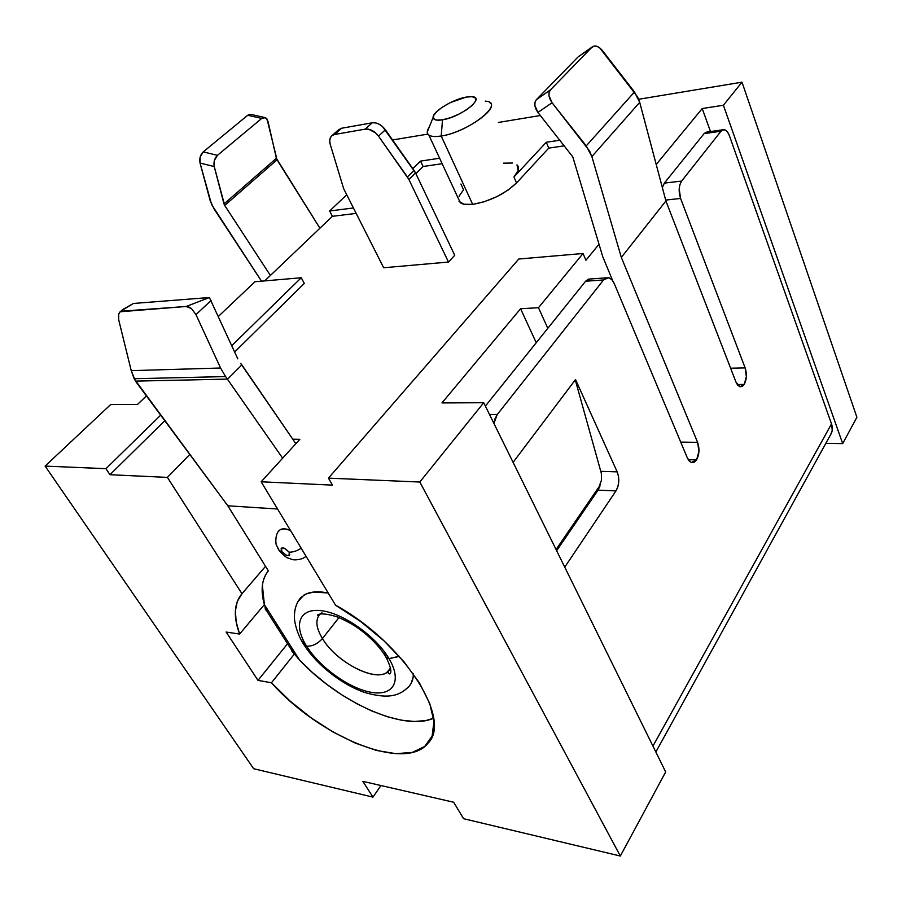 <?xml version="1.0" encoding="UTF-8"?>
<svg xmlns="http://www.w3.org/2000/svg" width="902" height="902" viewBox="0 0 902 902"><rect width="100%" height="100%" fill="white"/><g stroke="black" fill="none" stroke-linecap="round" stroke-linejoin="round"><path stroke-width="1.35" d="M301.189 548.202C296.803 551.032 292.767 552.34 289.114 552.137C289.756 556.996 287.298 556.771 281.751 551.46L279.225 550.716L277.534 547.74L279.225 550.716L281.751 551.46L286.25 555.328L289.068 555.587L289.734 554.843L289.114 552.137L284.592 548.258L281.774 548.01L281.108 548.766L281.751 551.46C281.086 546.589 283.532 546.815 289.114 552.137C292.767 552.34 296.803 551.032 301.189 548.202M390.465 668.145L386.8 672.464C374.071 682.013 335.86 661.561 322.431 638.548C317.617 643.893 312.351 646.441 306.624 646.182C319.86 667.412 349.356 688.564 371.218 692.308C393.238 696.355 402.416 681.1 389.021 658.64L386.18 657.592L384.184 654.243M406.114 688.88C410.917 685.621 413.33 680.593 413.341 673.794L413.127 677.267L410.996 683.693L409.249 686.14C400.206 695.363 389.664 699.524 365.479 692.702C342.557 685.306 316.737 664.797 304.402 645.415C296.927 634.568 293.973 620.621 294.447 616.122C294.492 608.658 296.657 602.423 300.93 597.417M399.169 656.239L389.021 658.64C402.416 681.1 393.238 696.355 371.218 692.308C349.356 688.564 319.86 667.412 306.624 646.182L304.301 645.347L302.576 642.574M302.982 639.586L304.301 645.347L306.624 646.182C312.351 646.441 317.617 643.893 322.431 638.548C316.388 628.457 315.294 620.655 319.161 615.141C315.294 620.655 316.388 628.457 322.431 638.548L338.983 617.566L322.431 638.548C336.694 663.15 378.536 683.896 388.773 670.772L390.51 668.405M388.773 670.772C387.849 672.926 388.21 673.974 389.844 673.918C391.942 672.373 390.746 666.95 386.281 657.659C381.354 649.09 373.778 640.623 363.551 632.257C358.173 628.187 352.964 623.778 337.596 617.013C327.358 613.788 320.751 613.078 317.752 614.871C317.549 616.077 318.259 615.908 319.872 614.341L321.89 612.751M696.569 459.885L688.192 459.67L696.569 459.885L698.949 451.474L697.596 442.363C699.704 448.666 699.366 454.507 696.569 459.885L691.304 462.568L687.471 458.216L689.421 461.317L691.834 462.703L694.337 462.196L696.569 459.885M579.084 56.274L592.287 46.87C595.32 45.044 598.646 46.216 602.277 50.399L634.478 91.97L639.71 102.343L665.913 200.977L621.331 257.42L591.87 156.576L639.71 102.343L591.87 156.576L586.232 145.887L634.478 91.97L586.232 145.887L552.069 102.738C548.517 97.585 547.988 93.289 550.479 89.85L591.949 47.175L550.479 89.85L536.386 99.66L577.911 57.108L536.386 99.66L550.479 89.85L549.149 92.32L548.98 95.646L552.069 102.738L537.908 112.423L534.863 105.41L535.044 102.118L536.386 99.66C533.883 103.087 534.39 107.338 537.908 112.423L572.781 156.858L602.795 256.822L612.74 280.804L602.795 256.822L572.781 156.858L537.908 112.423L552.069 102.738L589.626 151.085L591.87 156.576L621.331 257.42L697.596 442.363L680.717 442.093L697.596 442.363L621.331 257.42L665.913 200.977L736.021 382.177L737.768 385.255L739.944 386.755L742.211 386.462L744.218 384.432L737.216 384.523L744.218 384.432L746.36 376.641L745.142 367.903C747.048 374.026 746.743 379.539 744.218 384.432L740.001 386.766L736.021 382.177L665.913 200.977L639.71 102.343L637.658 96.999L599.661 47.795L596.786 46.261L594.08 46.047L578.701 56.476M730.62 368.208L745.142 367.903L680.582 198.44L679.183 188.868L679.973 184.391L681.641 181.065L664.357 183.117L662.361 187.582L664.357 183.117L704.079 133.643L664.357 183.117L681.641 181.065L720.991 131.23L681.641 181.065C678.755 185.699 678.405 191.483 680.582 198.44L745.142 367.903L730.62 368.208M240.665 363.438L295.856 443.694L241.871 364.87L227.608 379.111L241.871 364.87L240.665 363.438M118.624 319.477L131.23 370.643L220.562 368.016L131.23 370.643L134.139 378.716L225.59 376.574L220.562 368.016L195.971 314.606L191.483 308.585L188.755 306.928L186.162 306.477L121.973 311.156L120.022 311.912L118.512 314.471M489.775 102.625C499.877 108.353 464.631 132.819 441.213 135.999L442.51 119.819C436.455 120.767 433.332 119.943 433.14 117.35C432.565 111.668 452.883 99.254 466.165 97.089L450.29 102.625L442.69 106.943L436.827 111.476L433.603 115.58L433.501 118.613L436.624 120.113L442.51 119.819L450.29 117.756L458.746 114.227L466.548 109.785L472.456 105.139L475.557 101.024L475.422 98.059L472.107 96.694L466.165 97.089L472.005 96.683C486.088 97.213 461.001 117.102 442.51 119.819L441.213 135.999C469.13 132.166 506.642 101.937 485.208 101.148M458.464 198.812L460.245 202.634C462.625 204.461 466.774 205.047 472.671 204.382L441.213 135.999L472.671 204.382C490.045 201.27 504.669 194.122 516.542 182.937L513.926 176.984C518.797 171.572 519.811 167.535 516.97 164.874M656.216 164.48L702.207 108.544L710.505 131.557L702.207 108.544L723.404 105.252L741.996 82.183L638.684 99.265L741.996 82.183L723.404 105.252L842.693 443.615L825.837 443.356L842.693 443.615L856.9 417.254L741.996 82.183L856.9 417.254L842.693 443.615L723.404 105.252L702.207 108.544L656.216 164.48M655.844 752.02L830.776 434.381C832.602 431.348 832.85 427.864 831.509 423.906L729.425 135.762C727.959 131.872 726.087 129.832 723.821 129.651L720.991 131.23L704.079 133.643L706.198 132.154L704.079 133.643L720.991 131.23L723.088 129.741L725.433 130.091L727.655 132.211L729.425 135.762L831.509 423.906L832.253 430.277L830.753 434.414M590.562 278.966L588.296 279.18L585.612 281.221L547.807 328.317L538.471 307.706L583.042 253.496L585.928 260.261L599.018 244.216L585.928 260.261L583.042 253.496L518.774 259.021L328.452 478.139L419.813 482.029L483.709 402.72L441.957 402.923L520.589 308.743L538.471 307.706L583.042 253.496L518.774 259.021L328.452 478.139L419.813 482.029L620.339 856.032L463.605 818.712L453.672 802.239L362.852 781.369L372.954 797.12L253.654 768.718L45.1 466.097L105.94 468.679L109.943 474.711L167.4 477.395L241.973 593.719L237.294 601.442L235.377 610.947L236.177 621.929L239.605 634.061L226.131 632.043L257.995 680.367L271.446 682.78L290.027 701.023L310.818 717.654L332.838 731.883L355.084 743.011L376.472 750.441L395.922 753.677L412.349 752.392L424.718 746.473L432.137 736.021L433.93 721.465L429.747 703.515L419.599 683.197L403.995 661.786L383.857 640.702L360.507 621.399L335.544 605.186L261.152 481.781L332.455 485.129L328.452 478.139L332.455 485.129L261.152 481.781L335.544 605.186C403.521 642.258 452.781 719.683 427.943 743.282C404.874 772.552 319.15 736.708 271.446 682.78L294.368 654.051L271.446 682.78L257.995 680.367L226.131 632.043L239.605 634.061L264.376 604.588L239.605 634.061C233.212 616.709 234.001 603.258 241.973 593.719L167.4 477.395L189.792 454.461L167.4 477.395L109.943 474.711L105.94 468.679L160.68 415.168L105.94 468.679L45.1 466.097L110.687 404.536L45.1 466.097L253.654 768.718L372.954 797.12L380.971 785.529L372.954 797.12L362.852 781.369L453.672 802.239L463.605 818.712L620.339 856.032L665.676 771.943L483.709 402.72L665.676 771.943L620.339 856.032L419.813 482.029L483.709 402.72L441.957 402.923L520.589 308.743L536.239 342.737L520.589 308.743L538.471 307.706L547.807 328.317L585.612 281.221L603.539 279.958L497.284 414.492L489.504 414.48L497.284 414.492L603.539 279.958L606.2 277.895L609.177 277.872L611.996 279.857L614.239 283.555L687.471 458.216L614.239 283.555C612.74 280.139 610.812 278.177 608.444 277.681L603.539 279.958L585.612 281.221L590.551 278.966L606.392 277.827M299.836 439.33L292.778 439.206L299.836 439.33L261.152 481.781L299.836 439.33M503.564 163.161L512.483 163.036M516.97 164.863L518.199 170.467L513.926 176.984L546.285 142.257L560.018 140.205L546.285 142.257L513.926 176.984L516.542 182.937L548.754 148.108L546.285 142.257L548.754 148.108L564.483 145.808L548.754 148.108L516.542 182.937L508.085 190.096L496.698 196.726L484.227 201.755L472.671 204.382L463.853 204.213L459.095 201.349M540.366 115.512L498.434 122.446L540.366 115.512M427.875 134.105L392.573 139.957L427.875 134.105M346.751 194.764L329.636 210.978L353.426 207.967L329.636 210.978L332.387 216.322L264.692 280.905L332.387 216.322L329.636 210.978L346.751 194.764M412.823 168.663L420.569 161.097L439.624 158.245L420.569 161.097L423.117 166.498L415.867 173.635L423.117 166.498L420.569 161.097L412.823 168.663M265.538 566.309L241.973 593.719L265.538 566.309M268.356 570.842C265.03 574.867 263.034 579.76 262.392 585.533L264.387 604.622L299.588 660.117L312.509 672.576L326.569 684.167L341.43 694.63L356.718 703.695L372.064 711.103L387.059 716.65L401.311 720.157L414.424 721.487L426.003 720.518L433.591 718.217C403.679 731.736 339.332 702.478 299.588 660.117L293.342 652.71L299.588 660.117L264.387 604.622C260.419 590.438 261.749 579.185 268.356 570.842L227.834 505.808L268.356 570.842M277.557 508.999L227.834 505.808L277.557 508.999M300.761 597.586L306.319 593.877L313.817 592.028L328.193 592.997C317.786 590.945 309.679 591.656 303.884 595.128L297.863 601.702M278.605 531.21L280.443 529.542L284.705 528.865L290.444 530.376C286.024 528.572 282.597 528.358 280.161 529.699L278.628 531.188M485.377 406.092L547.807 328.317L485.377 406.092M231.758 345.68L301.245 277.748L254.973 281.74L218.385 316.422L254.973 281.74L301.245 277.748L304.301 283.431L234.644 351.983L304.301 283.431L301.245 277.748L231.758 345.68M146.417 395.933L137.555 404.4L110.687 404.536L137.555 404.4L146.417 395.933M287.546 643.746L257.995 680.367L287.546 643.746M441.213 135.999C435.271 136.935 431.156 136.619 428.856 135.075C426.635 133.395 426.736 130.779 429.172 127.238L427.255 131.996C427.48 135.976 432.137 137.318 441.213 135.999M282.664 458.182L225.59 376.574L134.139 378.716L227.834 505.808L135.447 381.118L227.608 379.111L135.447 381.118L131.23 370.643L118.692 319.77L118.737 313.772L120.203 311.765L186.162 306.477L209.388 297.536L133.406 303.455L121.454 310.716L121.973 311.156L121.578 310.559L123.326 309.194L133.406 303.455L209.388 297.536L237.79 358.861L209.388 297.536L186.162 306.477L191.483 308.585L195.971 314.606L211.102 300.501L195.971 314.606L220.562 368.016L225.59 376.574L282.664 458.182M291.662 647.625L293.184 652.62L266.744 610.981L264.387 604.622L266.891 611.06L265.425 609.572L265.075 607.418M291.842 651.154L293.184 652.62M599.977 486.043L598.06 490.147L556.647 550.705L598.06 490.147L615.953 490.913L617.859 486.776L618.749 481.713L618.524 476.481L617.182 471.87L575.532 379.539L513.103 462.354L575.532 379.539L617.182 471.87C619.651 478.635 619.246 484.983 615.953 490.913L564.742 567.144L615.953 490.913L598.06 490.147L600.518 483.9M831.509 423.906L652.947 746.123L831.509 423.906M493.89 423.376L494.916 418.956L497.284 414.492L493.89 423.376M665.676 200.086L680.582 198.44L665.676 200.086M600.777 471.34L617.182 471.87L600.777 471.34M601.544 479.999L601.33 473.302L575.273 379.877L601.33 473.302L601.544 479.999L599.075 486.73L556.06 549.532L599.075 486.73L601.544 479.999M264.241 117.384L251.511 114.531L247.734 115.264L261.738 118.41L265.492 117.655L268.007 121.42L276.373 158.29L224 203.942L224.699 205.464L214.236 166.554C213.436 162.044 214.507 158.301 217.438 155.336L261.738 118.41L217.438 155.336L203.232 151.886L247.734 115.264L203.232 151.886L217.438 155.336L214.417 160.364L214.236 166.554L200.052 163.048L200.21 156.88L203.232 151.886C200.289 154.828 199.229 158.549 200.052 163.048L210.053 200.289L214.011 208.858L261.512 281.176L211.62 204.574L200.052 163.048L214.236 166.554L224 203.942L276.373 158.29L319.917 228.229L277.015 159.789L267.048 119.075L265.526 117.677L263.655 117.44L261.738 118.41L247.734 115.264L249.662 114.306L251.545 114.554M224.699 205.464L270.386 275.46L224.699 205.464L277.015 159.789L224.699 205.464M266.744 610.981L265.143 606.956M384.421 651.763L386.18 657.592L389.021 658.64C375.954 636.237 343.369 613.236 321.383 610.699C299.193 607.824 293.094 624.928 306.624 646.182C293.094 624.928 299.193 607.824 321.383 610.699C343.369 613.236 375.954 636.237 389.021 658.64L398.481 656.611M164.795 420.727L109.943 474.711L164.795 420.727M356.166 213.391L332.387 216.322L356.166 213.391M442.16 163.713L423.117 166.498L442.16 163.713M460.899 184.031L463.549 189.781L459.028 196.264M454.732 255.277L448.497 262.054L383.666 267.747L448.497 262.054L408.888 179.464L415.54 172.925L414.052 170.41L407.388 176.939L408.888 179.464L378.502 136.157L385.402 129.787L414.052 170.41L407.388 176.939L378.502 136.157L385.402 129.787C381.433 124.679 377.036 122.345 372.222 122.796L365.276 129.121C370.102 128.682 374.51 131.027 378.502 136.157L375.627 132.932L368.625 129.212L365.276 129.121L334.653 134.477L341.632 128.242L372.222 122.796L365.276 129.121L334.653 134.477L341.632 128.242L338.318 130.012L341.632 128.242L372.222 122.796L375.559 122.875L379.133 124.183L382.538 126.573L415.54 172.925L454.732 255.277L415.54 172.925L408.888 179.464L448.497 262.054L454.732 255.277M330.222 144.32C329.151 140.351 329.794 137.408 332.15 135.503L334.653 134.477L332.037 135.593L330.335 137.78L329.704 140.802L330.222 144.32L343.628 188.597L330.222 144.32M343.628 188.597L383.666 267.747L343.628 188.597M306.003 556.184C302.892 559.815 294.029 560.345 292.395 559.522L288.257 558.124C286.712 557.943 283.735 555.497 279.327 550.772L276.576 545.372C275.809 545.417 274.535 534.548 279.383 530.275M460.245 202.634L428.856 135.075M427.255 131.996L433.14 117.35M592.276 46.87L578.25 56.792M121.578 310.559L120.203 311.765M332.15 135.503L339.129 129.279M706.942 132.064L722.987 129.775"/></g></svg>
